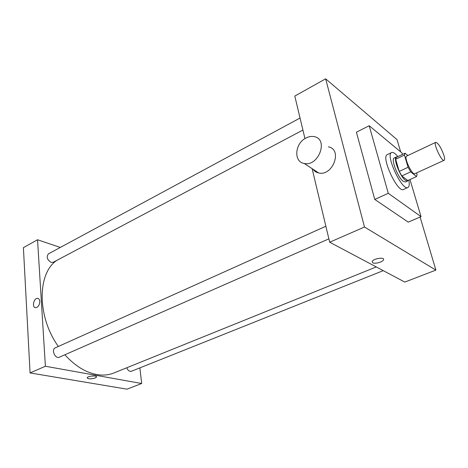 <?xml version="1.0" encoding="UTF-8"?>
<svg xmlns="http://www.w3.org/2000/svg" width="468" height="468" viewBox="0 0 468 468"><rect width="100%" height="100%" fill="white"/><g stroke="black" fill="none" stroke-linecap="round" stroke-linejoin="round"><path stroke-width="0.7" d="M443.728 154.744C444.729 157.938 444.863 159.793 444.126 160.302C441.733 161.975 432.941 143.085 435.766 142.331C438.177 143.027 440.833 147.163 443.728 154.744M444.126 160.302L414.87 173.698C412.115 175.535 403.498 157.02 406.674 156.09L435.766 142.331M407.856 155.534L405.066 153.194L404.434 155.084L408.09 167.281L410.67 171.844L416.52 176.547L417.076 174.546L416.578 172.914M410.67 171.844L401.813 175.927L407.757 180.537L416.52 176.547M401.813 175.927L399.233 171.399L408.09 167.281M405.066 153.194L396.343 157.342L395.671 159.243L399.233 171.399M397.268 156.903L396.396 156.944C392.827 157.833 400.041 176.623 405.417 180.332L407.599 181.011L408.219 180.326M407.599 181.011L405.423 182.005L403.229 181.327C397.829 177.641 390.64 158.88 394.237 157.973L396.396 156.944M395.671 159.243L404.434 155.084M408.821 180.051C409.599 184.252 409.289 186.732 407.903 187.498C402.17 191.313 385.018 154.475 391.628 152.539C393.108 151.971 395.197 153.328 397.894 156.604M407.903 187.498L403.556 189.458C397.724 193.313 380.624 156.587 387.334 154.604L391.628 152.539M409.962 179.531L421.048 216.661L388.288 193.307L369.193 125.722L402.041 153.001L402.468 154.428M421.048 216.661L408.236 222.124L374.763 199.432L356.411 132.204L369.193 125.722M400.666 151.854L397.022 139.628L325.652 78.829L364.496 227.021L435.889 270.1L420.089 217.07M372.715 262.788L372.171 261.553C373.084 258.547 385.012 256.727 383.514 259.816C382.882 261.986 374.909 264.174 372.715 262.788C374.909 264.174 382.882 261.986 383.514 259.81C385.012 256.721 373.084 258.547 372.171 261.548L372.715 262.788M312.127 168.667L329.683 242.213L404.802 282.081L435.889 270.1M329.683 242.213L364.496 227.021M325.652 78.829L294.799 96.063L304.955 138.598M328.396 146.858C342.904 149.386 332.783 176.553 318.655 172.944C316.274 172.435 314.391 171.2 313.004 169.246M374.763 199.432L388.288 193.307M306.06 137.961C294.828 143.237 293.337 161.899 304.165 163.449C318.486 167.023 328.91 139.078 314.204 136.638C311.559 136.094 308.845 136.533 306.06 137.961M376.26 266.935L113.841 372.99C108.629 375.09 102.884 375.599 96.601 374.505C85.521 372.405 74.938 365.83 64.853 354.773M58.336 346.46C36.82 316.497 37.294 273.136 56.827 260.372M328.881 238.855L59.36 357.183C55.212 359.289 50.953 349.491 55.294 347.829L325.868 226.249M383.257 270.644L131.327 371.294L130.162 371.387C128.677 370.989 127.553 369.779 126.799 367.754M302.913 130.057L53.153 262.314L51.111 262.425C47.092 259.746 46.192 256.891 48.415 253.861L300.046 118.035M60.302 247.443L37.539 239.756L45.39 366.245L141.675 383.514L139.873 367.877M37.539 239.756L23.4 247.654L30.069 372.932L45.39 366.245M30.069 372.932L127.003 389.171L141.675 383.514M96.537 376.869L95.209 377.998C90.763 379.197 88.101 379.109 87.218 377.74C87.727 375.939 97.473 375.242 96.502 377.073L95.209 378.004C91.178 379.138 88.505 379.121 87.183 377.945M39.798 301.427C39.569 305.136 38.183 307.23 35.632 307.71C31.654 307.663 33.719 297.853 37.592 298.362C38.879 298.549 39.616 299.573 39.798 301.427C39.616 299.573 38.879 298.549 37.592 298.362L37.592 298.362C33.725 297.859 31.654 307.663 35.632 307.71M304.165 163.449L318.655 172.944"/></g></svg>
